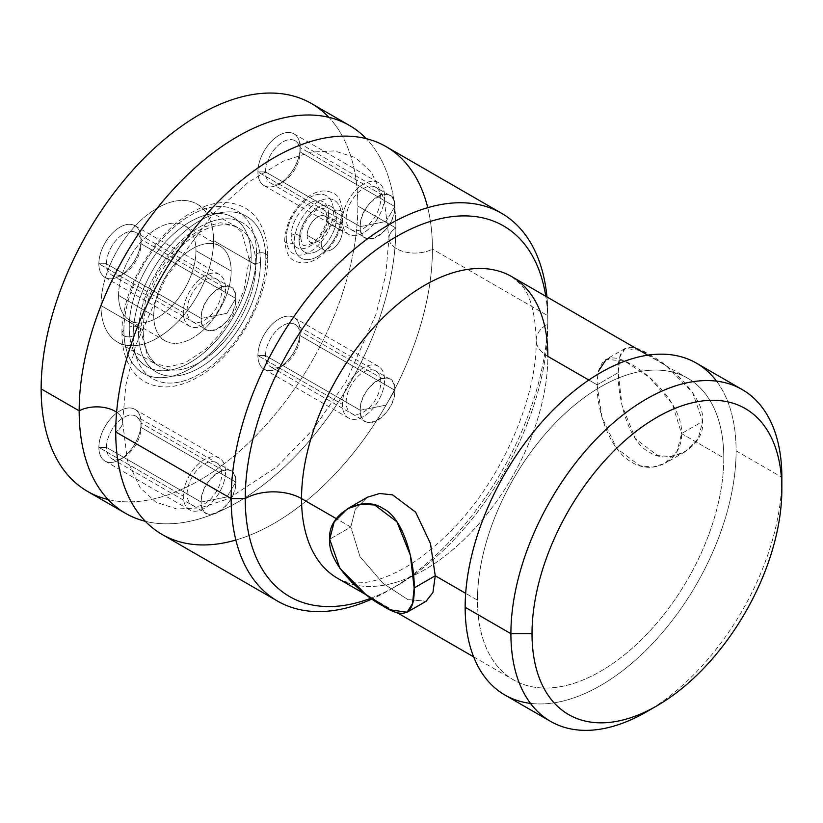 <?xml version="1.0" encoding="UTF-8"?>
<svg xmlns="http://www.w3.org/2000/svg" width="823" height="823" viewBox="0 0 823 823"><rect width="100%" height="100%" fill="white"/><g stroke="black" fill="none" stroke-linecap="round" stroke-linejoin="round"><path stroke-width="0.62" stroke-dasharray="4.12 3.09" d="M231.16 271.055A54.74 31.603 120 0 0 192.459 248.711A54.74 31.603 120 0 0 153.747 315.744A54.74 31.603 120 0 0 192.459 338.099A54.74 31.603 120 0 0 231.16 271.055A54.74 31.603 120 0 0 219.823 245.995A54.74 31.603 120 0 0 177.645 260.665A54.74 31.603 120 0 0 153.747 315.744L118.563 295.436A54.74 31.603 -60 0 1 142.461 240.347A54.74 31.603 -60 0 1 184.64 225.677A54.74 31.603 -60 0 1 195.977 250.737L231.16 271.055L195.977 250.737A54.74 31.603 -60 0 1 172.079 305.827A54.74 31.603 -60 0 1 129.9 320.486A54.74 31.603 -60 0 1 118.563 295.436L153.747 315.744A54.74 31.603 120 0 0 165.084 340.804A54.74 31.603 120 0 0 207.273 326.145A54.74 31.603 120 0 0 231.16 271.055M100.972 305.59A79.625 45.965 120 0 0 157.265 338.099A79.625 45.965 120 0 0 213.569 240.583A79.625 45.965 120 0 0 157.265 208.075A79.625 45.965 120 0 0 100.972 305.59L143.192 329.972A79.625 45.965 120 0 0 159.683 366.42A79.625 45.965 120 0 0 221.037 345.084A79.625 45.965 120 0 0 255.799 264.955L213.569 240.583A79.625 45.965 -60 0 1 178.817 320.703A79.625 45.965 -60 0 1 117.463 342.039A79.625 45.965 -60 0 1 100.972 305.59A79.625 45.965 -60 0 1 135.723 225.461A79.625 45.965 -60 0 1 197.078 204.135A79.625 45.965 -60 0 1 213.569 240.583L255.799 264.955A79.625 45.965 120 0 0 239.308 228.506A79.625 45.965 120 0 0 177.953 249.842A79.625 45.965 120 0 0 143.192 329.972L100.972 305.59M118.563 295.436A54.74 31.603 -60 0 1 157.265 228.393A54.74 31.603 -60 0 1 195.977 250.737A54.74 31.603 -60 0 1 157.265 317.781A54.74 31.603 -60 0 1 118.563 295.436M108.163 499.551A223.928 129.293 120 0 0 272.331 417.755A223.928 129.293 120 0 0 357.84 206.048A223.928 129.293 120 0 0 328.84 117.319M141.083 239.359A29.854 17.242 -60 0 1 119.973 275.931A29.854 17.242 -60 0 1 98.863 263.741A29.854 17.242 -60 0 1 119.973 227.169A29.854 17.242 -60 0 1 141.083 239.359A29.854 17.242 -60 0 1 119.973 275.931A29.854 17.242 -60 0 1 98.863 263.741L106.476 263.741A24.464 14.125 120 0 0 123.779 273.73A24.464 14.125 120 0 0 141.083 243.762L141.083 239.359L141.083 243.762A24.464 14.125 120 0 0 123.779 233.773A24.464 14.125 120 0 0 106.476 263.741L98.863 263.741A29.854 17.242 -60 0 1 119.973 227.169A29.854 17.242 -60 0 1 141.083 239.359L225.533 288.122A29.854 17.242 120 0 0 204.423 275.931A29.854 17.242 120 0 0 183.313 312.493A29.854 17.242 120 0 0 204.423 324.684A29.854 17.242 120 0 0 225.533 288.122A29.854 17.242 120 0 0 219.35 274.45A29.854 17.242 120 0 0 196.337 282.443A29.854 17.242 120 0 0 183.313 312.493L98.863 263.741A29.854 17.242 -60 0 1 111.887 233.691A29.854 17.242 -60 0 1 134.9 225.687A29.854 17.242 -60 0 1 141.083 239.359A29.854 17.242 -60 0 1 128.049 269.409A29.854 17.242 -60 0 1 105.046 277.402A29.854 17.242 -60 0 1 98.863 263.741L183.313 312.493A29.854 17.242 120 0 0 189.496 326.165A29.854 17.242 120 0 0 212.499 318.162A29.854 17.242 120 0 0 225.533 288.122L141.083 239.359A29.854 17.242 120 0 0 119.973 227.169A29.854 17.242 120 0 0 98.863 263.741A29.854 17.242 120 0 0 119.973 275.931A29.854 17.242 120 0 0 141.083 239.359M300.128 147.533A29.854 17.242 -60 0 1 279.018 184.105A29.854 17.242 -60 0 1 257.908 171.914A29.854 17.242 -60 0 1 279.018 135.342A29.854 17.242 -60 0 1 300.128 147.533A29.854 17.242 -60 0 1 279.018 184.105A29.854 17.242 -60 0 1 257.908 171.914L265.531 171.914A24.464 14.125 120 0 0 282.834 181.904A24.464 14.125 120 0 0 300.128 151.936L300.128 147.533L300.128 151.936A24.464 14.125 120 0 0 282.834 141.947A24.464 14.125 120 0 0 265.531 171.914L257.908 171.914A29.854 17.242 -60 0 1 279.018 135.342A29.854 17.242 -60 0 1 300.128 147.533L384.578 196.296A29.854 17.242 120 0 0 363.468 184.105A29.854 17.242 120 0 0 342.358 220.667A29.854 17.242 120 0 0 363.468 232.858A29.854 17.242 120 0 0 384.578 196.296A29.854 17.242 120 0 0 378.395 182.624A29.854 17.242 120 0 0 355.392 190.617A29.854 17.242 120 0 0 342.358 220.667L257.908 171.914A29.854 17.242 -60 0 1 270.942 141.865A29.854 17.242 -60 0 1 293.945 133.861A29.854 17.242 -60 0 1 300.128 147.533A29.854 17.242 -60 0 1 287.093 177.583A29.854 17.242 -60 0 1 264.09 185.576A29.854 17.242 -60 0 1 257.908 171.914L342.358 220.667A29.854 17.242 120 0 0 348.541 234.339A29.854 17.242 120 0 0 371.543 226.335A29.854 17.242 120 0 0 384.578 196.296L300.128 147.533A29.854 17.242 120 0 0 279.018 135.342A29.854 17.242 120 0 0 257.908 171.914A29.854 17.242 120 0 0 279.018 184.105A29.854 17.242 120 0 0 300.128 147.533M141.083 423.012A29.854 17.242 -60 0 1 119.973 459.584A29.854 17.242 -60 0 1 98.863 447.393A29.854 17.242 -60 0 1 119.973 410.821A29.854 17.242 -60 0 1 141.083 423.012A29.854 17.242 -60 0 1 119.973 459.584A29.854 17.242 -60 0 1 98.863 447.393L106.476 447.393A24.464 14.125 120 0 0 123.779 457.382A24.464 14.125 120 0 0 141.083 427.415L141.083 423.012L141.083 427.415A24.464 14.125 120 0 0 123.779 417.426A24.464 14.125 120 0 0 106.476 447.393L98.863 447.393A29.854 17.242 -60 0 1 119.973 410.821A29.854 17.242 -60 0 1 141.083 423.012L225.533 471.774A29.854 17.242 120 0 0 204.423 459.584A29.854 17.242 120 0 0 183.313 496.146A29.854 17.242 120 0 0 204.423 508.336A29.854 17.242 120 0 0 225.533 471.774A29.854 17.242 120 0 0 219.35 458.102A29.854 17.242 120 0 0 196.337 466.106A29.854 17.242 120 0 0 183.313 496.146L98.863 447.393A29.854 17.242 -60 0 1 111.887 417.343A29.854 17.242 -60 0 1 134.9 409.35A29.854 17.242 -60 0 1 141.083 423.012A29.854 17.242 -60 0 1 128.049 453.062A29.854 17.242 -60 0 1 105.046 461.065A29.854 17.242 -60 0 1 98.863 447.393L183.313 496.146A29.854 17.242 120 0 0 189.496 509.818A29.854 17.242 120 0 0 212.499 501.814A29.854 17.242 120 0 0 225.533 471.774L141.083 423.012A29.854 17.242 120 0 0 119.973 410.821A29.854 17.242 120 0 0 98.863 447.393A29.854 17.242 120 0 0 119.973 459.584A29.854 17.242 120 0 0 141.083 423.012M300.128 331.185A29.854 17.242 -60 0 1 279.018 367.758A29.854 17.242 -60 0 1 257.908 355.567A29.854 17.242 -60 0 1 279.018 318.995A29.854 17.242 -60 0 1 300.128 331.185A29.854 17.242 -60 0 1 279.018 367.758A29.854 17.242 -60 0 1 257.908 355.567L265.531 355.567A24.464 14.125 120 0 0 282.834 365.556A24.464 14.125 120 0 0 300.128 335.589L300.128 331.185L300.128 335.589A24.464 14.125 120 0 0 282.834 325.599A24.464 14.125 120 0 0 265.531 355.567L257.908 355.567A29.854 17.242 -60 0 1 279.018 318.995A29.854 17.242 -60 0 1 300.128 331.185L384.578 379.948A29.854 17.242 120 0 0 363.468 367.758A29.854 17.242 120 0 0 342.358 404.319A29.854 17.242 120 0 0 363.468 416.51A29.854 17.242 120 0 0 384.578 379.948A29.854 17.242 120 0 0 378.395 366.276A29.854 17.242 120 0 0 355.392 374.28A29.854 17.242 120 0 0 342.358 404.319L257.908 355.567A29.854 17.242 -60 0 1 270.942 325.517A29.854 17.242 -60 0 1 293.945 317.524A29.854 17.242 -60 0 1 300.128 331.185A29.854 17.242 -60 0 1 287.093 361.235A29.854 17.242 -60 0 1 264.09 369.239A29.854 17.242 -60 0 1 257.908 355.567L342.358 404.319A29.854 17.242 120 0 0 348.541 417.991A29.854 17.242 120 0 0 371.543 409.998A29.854 17.242 120 0 0 384.578 379.948L300.128 331.185A29.854 17.242 120 0 0 279.018 318.995A29.854 17.242 120 0 0 257.908 355.567A29.854 17.242 120 0 0 279.018 367.758A29.854 17.242 120 0 0 300.128 331.185M341.298 215.595A33.342 19.248 -60 0 1 317.729 256.426A33.342 19.248 -60 0 1 294.15 242.816A33.342 19.248 -60 0 1 317.729 201.985A33.342 19.248 -60 0 1 341.298 215.595A33.342 19.248 120 0 0 317.729 201.985A33.342 19.248 120 0 0 294.15 242.816A5.566 3.21 180 0 1 288.091 243.515A5.566 3.21 180 0 1 284.655 240.542A5.566 3.21 180 0 1 286.281 238.279A33.342 19.248 120 0 0 309.86 251.889A33.342 19.248 120 0 0 333.438 211.048A33.342 19.248 120 0 0 309.86 197.438A33.342 19.248 120 0 0 286.281 238.279A33.342 19.248 -60 0 1 309.86 197.438A33.342 19.248 -60 0 1 333.438 211.048A5.566 3.21 180 0 1 339.498 210.359A5.566 3.21 180 0 1 342.934 213.322A5.566 3.21 180 0 1 341.298 215.595A5.566 3.21 0 0 0 342.934 213.322A5.566 3.21 0 0 0 339.498 210.359A5.566 3.21 0 0 0 333.438 211.048A33.342 19.248 -60 0 1 309.86 251.889A33.342 19.248 -60 0 1 286.281 238.279A5.566 3.21 0 0 0 284.655 240.542A5.566 3.21 0 0 0 288.091 243.515A5.566 3.21 0 0 0 294.15 242.816A33.342 19.248 120 0 0 317.729 256.426A33.342 19.248 120 0 0 341.298 215.595M133.182 335.743A93.781 54.143 -60 0 1 199.495 220.893A93.781 54.143 -60 0 1 265.808 259.183A93.781 54.143 -60 0 1 199.495 374.033A93.781 54.143 -60 0 1 133.182 335.743A6.574 3.796 180 0 1 126.022 336.566A6.574 3.796 180 0 1 121.969 333.068A6.574 3.796 180 0 1 123.892 330.383A93.781 54.143 -60 0 1 190.195 215.523A93.781 54.143 -60 0 1 256.509 253.813A6.574 3.796 180 0 1 263.669 252.99A6.574 3.796 180 0 1 267.732 256.498A6.574 3.796 180 0 1 265.808 259.183A93.781 54.143 120 0 0 199.495 220.893A93.781 54.143 120 0 0 133.182 335.743A93.781 54.143 120 0 0 199.495 374.033A93.781 54.143 120 0 0 265.808 259.183A6.574 3.796 0 0 0 267.732 256.498A6.574 3.796 0 0 0 263.669 252.99A6.574 3.796 0 0 0 256.509 253.813A93.781 54.143 -60 0 1 190.195 368.663A93.781 54.143 -60 0 1 123.892 330.383A6.574 3.796 0 0 0 121.969 333.068A6.574 3.796 0 0 0 126.022 336.566A6.574 3.796 0 0 0 133.182 335.743M299.078 239.966A26.377 15.226 120 0 0 317.729 250.737A26.377 15.226 120 0 0 336.37 218.434A26.377 15.226 120 0 0 317.729 207.674A26.377 15.226 120 0 0 299.078 239.966A5.566 3.21 0 0 0 300.704 237.703A5.566 3.21 0 0 0 297.268 234.73A5.566 3.21 0 0 0 291.208 235.429A26.377 15.226 120 0 0 309.86 246.2A26.377 15.226 120 0 0 328.511 213.898A5.566 3.21 0 0 0 326.885 216.161A5.566 3.21 0 0 0 330.311 219.134A5.566 3.21 0 0 0 336.37 218.434A26.377 15.226 -60 0 1 317.729 250.737A26.377 15.226 -60 0 1 299.078 239.966A26.377 15.226 -60 0 1 317.729 207.674A26.377 15.226 -60 0 1 336.37 218.434A5.566 3.21 180 0 1 330.311 219.134A5.566 3.21 180 0 1 326.885 216.161A5.566 3.21 180 0 1 328.511 213.898A26.377 15.226 120 0 0 309.86 203.127A26.377 15.226 120 0 0 291.208 235.429A5.566 3.21 180 0 1 297.268 234.73A5.566 3.21 180 0 1 300.704 237.703A5.566 3.21 180 0 1 299.078 239.966M307.164 235.296A14.927 8.621 -60 0 1 317.729 217.015A14.927 8.621 -60 0 1 328.284 223.105A14.927 8.621 -60 0 1 317.729 241.396A14.927 8.621 -60 0 1 307.164 235.296A14.927 8.621 -60 0 1 313.686 220.276A14.927 8.621 -60 0 1 325.188 216.274A14.927 8.621 -60 0 1 328.284 223.105L342.358 231.232A14.927 8.621 120 0 0 339.261 224.401A14.927 8.621 120 0 0 327.76 228.403A14.927 8.621 120 0 0 321.248 243.423L307.164 235.296L321.248 243.423A14.927 8.621 120 0 0 324.334 250.254A14.927 8.621 120 0 0 335.835 246.262A14.927 8.621 120 0 0 342.358 231.232L328.284 223.105A14.927 8.621 -60 0 1 321.762 238.135A14.927 8.621 -60 0 1 310.261 242.137A14.927 8.621 -60 0 1 307.164 235.296M260.438 262.28A86.189 49.761 120 0 0 199.495 227.086A86.189 49.761 120 0 0 138.542 332.646A86.189 49.761 120 0 0 199.495 367.84A86.189 49.761 120 0 0 260.438 262.28A6.574 3.796 180 0 1 253.278 263.103A6.574 3.796 180 0 1 249.225 259.595A6.574 3.796 180 0 1 251.149 256.91A86.189 49.761 -60 0 1 190.195 362.47A86.189 49.761 -60 0 1 129.252 327.287A86.189 49.761 -60 0 1 190.195 221.716A86.189 49.761 -60 0 1 251.149 256.91A86.189 49.761 120 0 0 190.195 221.716A86.189 49.761 120 0 0 129.252 327.287A6.574 3.796 180 0 1 136.412 326.464A6.574 3.796 180 0 1 140.476 329.972A6.574 3.796 180 0 1 138.542 332.646A86.189 49.761 -60 0 1 199.495 227.086A86.189 49.761 -60 0 1 260.438 262.28A86.189 49.761 -60 0 1 199.495 367.84A86.189 49.761 -60 0 1 138.542 332.646A6.574 3.796 0 0 0 140.476 329.972A6.574 3.796 0 0 0 136.412 326.464A6.574 3.796 0 0 0 129.252 327.287A86.189 49.761 120 0 0 190.195 362.47A86.189 49.761 120 0 0 251.149 256.91A6.574 3.796 0 0 0 249.225 259.595A6.574 3.796 0 0 0 253.278 263.103A6.574 3.796 0 0 0 260.438 262.28M143.192 329.972A79.625 45.965 -60 0 1 199.495 232.456A79.625 45.965 -60 0 1 255.799 264.955A79.625 45.965 -60 0 1 199.495 362.47A79.625 45.965 -60 0 1 143.192 329.972M311.464 103.533A223.928 129.293 -60 0 1 357.84 206.048L395.853 227.992A223.928 129.293 120 0 1 309.89 440.254A223.928 129.293 120 0 1 145.332 521.298A223.928 129.293 120 0 0 309.89 440.254A223.928 129.293 120 0 0 395.853 227.992L357.84 206.048A223.928 129.293 -60 0 1 260.089 431.406A223.928 129.293 -60 0 1 87.526 491.393M395.853 227.992A223.928 129.293 120 0 0 366.256 138.634A223.928 129.293 120 0 1 395.853 227.992A25.873 14.937 0 0 0 388.981 238.135A25.873 14.937 180 0 1 395.853 227.992M116.609 412.241A25.873 14.937 180 0 1 122.606 421.798A25.873 14.937 180 0 1 115.734 431.941A25.873 14.937 0 0 0 122.606 421.798A25.873 14.937 0 0 0 116.609 412.241M427.734 207.663A223.928 129.293 -60 0 1 432.425 249.102A25.873 14.937 180 0 1 404.484 251.817A25.873 14.937 180 0 1 388.981 238.135A25.873 14.937 0 0 0 404.484 251.817A25.873 14.937 0 0 0 432.425 249.102A223.928 129.293 -60 0 1 235.851 540.032M386.049 146.597A223.928 129.293 -60 0 1 432.425 249.102L547.851 315.744A223.928 129.293 -60 0 1 389.505 590.009A223.928 129.293 -60 0 1 372.006 598.99A223.928 129.293 120 0 0 547.851 315.744L432.425 249.102A223.928 129.293 -60 0 1 334.673 474.459A223.928 129.293 -60 0 1 162.11 534.456M547.851 315.744A223.928 129.293 120 0 0 546.966 296.959A223.928 129.293 -60 0 1 547.851 315.744L547.851 323.871A213.98 123.543 120 0 0 545.783 296.28A213.98 123.543 120 0 1 547.851 323.871L547.851 315.744M370.906 598.218A213.98 123.543 120 0 0 396.552 585.945A213.98 123.543 120 0 0 547.851 323.871A39.813 22.982 0 0 0 536.195 340.125A39.813 22.982 0 0 0 547.851 356.38A174.167 100.56 -60 0 1 471.826 531.658A174.167 100.56 -60 0 1 337.615 578.322A174.167 100.56 -60 0 0 471.826 531.658A174.167 100.56 -60 0 0 547.851 356.38A39.813 22.982 180 0 1 536.195 340.125A39.813 22.982 180 0 1 547.851 323.871A213.98 123.543 120 0 1 370.906 598.218M337.615 578.322C342.533 581.964 351.154 583.414 363.478 582.643C370.926 581.912 379.413 579.577 388.929 575.658C410.173 566.79 431.91 550.772 454.152 527.615C502.832 477.361 537.254 396.357 536.195 340.125C535.3 313.306 530.372 294.943 521.401 285.036L511.783 276.641A174.167 100.56 -60 0 1 547.851 356.38L597.117 384.825C597.447 359.342 607.775 351.977 628.124 362.706C650.211 373.2 682.843 406.449 681.567 433.577L723.787 457.958A174.167 100.56 120 0 0 687.719 378.22A174.167 100.56 120 0 0 553.498 424.884A174.167 100.56 120 0 0 477.474 600.162L465.674 593.352L477.474 600.162A174.167 100.56 120 0 0 513.552 679.891A174.167 100.56 120 0 0 647.763 633.237A174.167 100.56 120 0 0 723.787 457.958L681.567 433.577L672.34 403.939L649.347 377.304L624.544 361.03L606.253 359.363M367.521 497.195L355.32 509.19L350.804 527.029L336.319 518.665L350.804 527.029L360.021 556.667L383.024 583.301L407.827 599.576L426.119 601.243L407.827 599.576L383.024 583.301L360.021 556.667L350.804 527.029L329.694 539.219L350.804 527.029L355.32 509.19L367.521 497.195M618.227 372.634L619.822 357.038L625.274 348.366L641.981 350.721L666.558 366.122L692.534 392.396L702.677 421.386L681.567 433.577L702.677 421.386C705.074 397.036 670.025 365.247 649.409 354.631C627.846 340.671 617.456 346.668 618.227 372.634C617.435 396.058 627.867 442.064 649.409 452.146C670.015 466.404 705.074 446.652 702.677 421.386L698.182 438.659L684.931 451.827L671.27 456.477L657.639 455.582L635.438 438.813L622.003 405.307L618.227 372.634L597.117 384.825L618.227 372.634M597.117 384.825L601.901 417.055L616.725 448.422L639.759 465.725L652.69 467.104L664.85 463.411L677.051 451.416L681.567 433.577C682.318 460.777 652.845 476.044 631.436 462.012C609.318 450.068 596.634 409.782 597.117 384.825L588.836 380.041M435.254 575.781L432.96 592.375L426.119 601.243M530.485 703.387A191.584 110.611 120 0 0 667.155 626.931A191.584 110.611 120 0 0 736.101 450.85A191.584 110.611 120 0 0 716.524 381.142M477.474 600.162A174.167 100.56 -60 0 1 600.636 386.851A174.167 100.56 -60 0 1 723.787 457.958A174.167 100.56 -60 0 1 600.636 671.27A174.167 100.56 -60 0 1 477.474 600.162M651.765 708.665A191.584 110.611 120 0 0 781.85 477.258L736.101 450.85A191.584 110.611 -60 0 1 652.474 643.648A191.584 110.611 -60 0 1 504.838 694.982M696.423 363.138A191.584 110.611 -60 0 1 736.101 450.85L781.85 477.258A191.584 110.611 -60 0 1 646.384 711.895M342.358 231.232A14.927 8.621 120 0 0 331.803 225.142A14.927 8.621 120 0 0 321.248 243.423A14.927 8.621 120 0 0 331.803 249.523A14.927 8.621 120 0 0 342.358 231.232M141.083 243.762L235.8 298.44A24.464 14.125 120 0 0 230.728 287.237A24.464 14.125 120 0 0 211.871 293.801A24.464 14.125 120 0 0 201.193 318.419L106.476 263.741A24.464 14.125 -60 0 1 117.164 239.112A24.464 14.125 -60 0 1 136.011 232.559A24.464 14.125 -60 0 1 141.083 243.762A24.464 14.125 -60 0 1 130.404 268.38A24.464 14.125 -60 0 1 111.547 274.944A24.464 14.125 -60 0 1 106.476 263.741L201.193 318.419A24.464 14.125 120 0 0 206.264 329.622A24.464 14.125 120 0 0 225.121 323.069A24.464 14.125 120 0 0 235.8 298.44L141.083 243.762M226.932 313.306L235.8 298.44C236.87 323.604 200.123 344.816 201.193 318.419L226.932 313.306L201.193 318.419C200.123 293.266 236.87 272.053 235.8 298.44L226.932 313.306M300.128 151.936L394.845 206.614A24.464 14.125 120 0 0 389.783 195.421A24.464 14.125 120 0 0 370.926 201.974A24.464 14.125 120 0 0 360.237 226.592L265.531 171.914A24.464 14.125 -60 0 1 276.209 147.286A24.464 14.125 -60 0 1 295.066 140.733A24.464 14.125 -60 0 1 300.128 151.936A24.464 14.125 -60 0 1 289.449 176.554A24.464 14.125 -60 0 1 270.592 183.118A24.464 14.125 -60 0 1 265.531 171.914L360.237 226.592A24.464 14.125 120 0 0 365.309 237.796A24.464 14.125 120 0 0 384.166 231.242A24.464 14.125 120 0 0 394.845 206.614L300.128 151.936M385.987 221.48L394.845 206.614C395.914 231.777 359.167 252.99 360.237 226.592L385.987 221.48L360.237 226.592C359.167 201.44 395.914 180.227 394.845 206.614L385.987 221.48M141.083 427.415L235.8 482.093A24.464 14.125 120 0 0 230.728 470.9A24.464 14.125 120 0 0 211.871 477.453A24.464 14.125 120 0 0 201.193 502.071L106.476 447.393A24.464 14.125 -60 0 1 117.164 422.765A24.464 14.125 -60 0 1 136.011 416.212A24.464 14.125 -60 0 1 141.083 427.415A24.464 14.125 -60 0 1 130.404 452.043A24.464 14.125 -60 0 1 111.547 458.596A24.464 14.125 -60 0 1 106.476 447.393L201.193 502.071A24.464 14.125 120 0 0 206.264 513.274A24.464 14.125 120 0 0 225.121 506.721A24.464 14.125 120 0 0 235.8 482.093L141.083 427.415M226.932 496.958L235.8 482.093C236.87 507.256 200.123 528.469 201.193 502.071L226.932 496.958L201.193 502.071C200.123 476.918 236.87 455.705 235.8 482.093L226.932 496.958M300.128 335.589L394.845 390.267A24.464 14.125 120 0 0 389.783 379.074A24.464 14.125 120 0 0 370.926 385.627A24.464 14.125 120 0 0 360.237 410.245L265.531 355.567A24.464 14.125 -60 0 1 276.209 330.939A24.464 14.125 -60 0 1 295.066 324.385A24.464 14.125 -60 0 1 300.128 335.589A24.464 14.125 -60 0 1 289.449 360.217A24.464 14.125 -60 0 1 270.592 366.77A24.464 14.125 -60 0 1 265.531 355.567L360.237 410.245A24.464 14.125 120 0 0 365.309 421.448A24.464 14.125 120 0 0 384.166 414.895A24.464 14.125 120 0 0 394.845 390.267L300.128 335.589M385.987 405.132L394.845 390.267C395.914 415.43 359.167 436.643 360.237 410.245L385.987 405.132L360.237 410.245C359.167 385.092 395.914 363.879 394.845 390.267L385.987 405.132M328.511 213.898A26.377 15.226 -60 0 1 309.86 246.2A26.377 15.226 -60 0 1 291.208 235.429A26.377 15.226 -60 0 1 309.86 203.127A26.377 15.226 -60 0 1 328.511 213.898M123.892 330.383A93.781 54.143 120 0 0 190.195 368.663A93.781 54.143 120 0 0 256.509 253.813A93.781 54.143 120 0 0 190.195 215.523A93.781 54.143 120 0 0 123.892 330.383M187.119 310.292A24.464 14.125 -60 0 1 204.423 280.324A24.464 14.125 -60 0 1 221.726 290.313A24.464 14.125 -60 0 1 204.423 320.281A24.464 14.125 -60 0 1 187.119 310.292M346.164 218.465A24.464 14.125 -60 0 1 363.468 188.498A24.464 14.125 -60 0 1 380.771 198.487A24.464 14.125 -60 0 1 363.468 228.455A24.464 14.125 -60 0 1 346.164 218.465M187.119 493.954A24.464 14.125 -60 0 1 204.423 463.987A24.464 14.125 -60 0 1 221.726 473.976A24.464 14.125 -60 0 1 204.423 503.943A24.464 14.125 -60 0 1 187.119 493.954M346.164 402.128A24.464 14.125 -60 0 1 363.468 372.161A24.464 14.125 -60 0 1 380.771 382.15A24.464 14.125 -60 0 1 363.468 412.117A24.464 14.125 -60 0 1 346.164 402.128M184.64 225.677L219.823 245.995M165.084 340.804L129.9 320.486M159.683 366.42L117.463 342.039M197.078 204.135L239.308 228.506M122.606 421.798L125.847 385.205L135.528 345.804L165.824 277.814L213.208 213.754L248.062 182.397L283.215 161.226L310.868 152.111L334.436 150.907L355.546 157.687L371.173 171.832L384.135 199.289L388.981 238.135L385.781 274.532L376.204 313.717L346.216 381.347L312.894 429.688L276.549 467.083L228.012 498.872L200.38 507.884L176.863 508.995L155.897 502.164L140.249 487.885L127.411 460.469L122.606 421.798M396.552 585.945L389.505 590.009M687.719 378.22L647.814 355.186M625.264 348.376L605.81 359.6M684.973 451.806L665.519 463.03M366.461 594.978L396.491 612.312M473.637 656.857L513.552 679.891M325.188 216.274L339.261 224.401M310.261 242.137L324.334 250.254M119.973 275.931L123.779 273.73M230.728 287.237L136.011 232.559M111.547 274.944L206.264 329.622M279.018 184.105L282.834 181.904M389.783 195.421L295.066 140.733M270.592 183.118L365.309 237.796M119.973 459.584L123.779 457.382M230.728 470.9L136.011 416.212M111.547 458.596L206.264 513.274M279.018 367.758L282.834 365.556M389.783 379.074L295.066 324.385M270.592 366.77L365.309 421.448M300.704 237.703C302.854 248.885 303.131 244.832 309.211 244.554C317.339 241.808 327.492 225.955 326.885 216.161C324.735 204.978 324.457 209.032 318.378 209.309C310.25 212.056 300.086 227.909 300.704 237.703M284.655 240.542C285.9 222.169 294.068 207.334 309.17 196.028C317.781 190.401 325.815 189.475 333.264 193.261C338.51 195.123 341.73 201.82 342.934 213.322C341.689 231.695 333.521 246.53 318.419 257.836C309.798 263.463 301.763 264.389 294.315 260.613C289.079 258.741 285.859 252.054 284.655 240.542M121.969 333.068C121.135 289.778 154.446 232.508 192.366 212.067C212.344 201.059 229.926 199.67 245.079 207.91C250.984 211.367 255.788 216.202 259.502 222.405C264.996 231.819 267.742 243.176 267.732 256.498C268.555 299.778 235.244 357.059 197.335 377.5C177.346 388.497 159.775 389.886 144.611 381.656C138.706 378.199 133.902 373.364 130.199 367.151C124.705 357.748 121.958 346.38 121.969 333.068M249.225 259.595L241.705 232.148L234.524 225.749L220.43 222.714L204.402 226.881L184.136 240.213L169.857 255.099L156.874 274.182L145.836 299.027L140.476 329.972L147.986 357.408L155.177 363.807L169.26 366.842L185.298 362.676L205.565 349.353L219.844 334.457L232.816 315.384L243.855 290.54L249.225 259.595M219.35 274.45L134.9 225.687M189.496 326.165L105.046 277.402M378.395 182.624L293.945 133.861M348.541 234.339L264.09 185.576M219.35 458.102L134.9 409.35M189.496 509.818L105.046 461.065M378.395 366.276L293.945 317.524M348.541 417.991L264.09 369.239"/><path stroke-width="1.23" d="M328.84 117.319A223.928 129.293 120 0 0 151.586 150.856A223.928 129.293 120 0 0 41.15 388.878A223.928 129.293 120 0 0 108.163 499.551M125.549 513.346L87.526 491.393A223.928 129.293 -60 0 1 41.15 388.878L79.162 410.831A223.928 129.293 120 0 0 125.549 513.346A223.928 129.293 120 0 0 145.332 521.298A223.928 129.293 120 0 1 79.162 410.831L41.15 388.878A223.928 129.293 -60 0 1 138.902 163.53A223.928 129.293 -60 0 1 311.464 103.533L349.477 125.477A223.928 129.293 120 0 0 176.914 185.473A223.928 129.293 120 0 0 79.162 410.831A25.873 14.937 180 0 1 116.609 412.241A25.873 14.937 0 0 0 79.162 410.831A223.928 129.293 120 0 1 189.105 173.272A223.928 129.293 120 0 1 366.256 138.634A223.928 129.293 120 0 0 349.477 125.477M235.851 540.032A223.928 129.293 -60 0 1 115.734 431.941A223.928 129.293 -60 0 1 254.821 170.155A223.928 129.293 -60 0 1 427.734 207.663M277.546 601.099L162.11 534.456A223.928 129.293 -60 0 1 115.734 431.941L231.16 498.584A223.928 129.293 120 0 0 277.546 601.099A223.928 129.293 120 0 0 372.006 598.99A223.928 129.293 -60 0 1 231.16 498.584L115.734 431.941A223.928 129.293 -60 0 1 213.486 206.583A223.928 129.293 -60 0 1 386.049 146.597L501.474 213.239A223.928 129.293 120 0 0 328.912 273.226A223.928 129.293 120 0 0 231.16 498.584A223.928 129.293 -60 0 1 381.142 229.411A223.928 129.293 -60 0 1 546.966 296.959A223.928 129.293 120 0 0 501.474 213.239M245.233 498.584L231.16 498.584L245.233 498.584A213.98 123.543 120 0 0 370.906 598.218A213.98 123.543 120 0 1 245.233 498.584A39.813 22.982 180 0 1 301.537 498.584A39.813 22.982 0 0 0 245.233 498.584A213.98 123.543 120 0 1 384.032 244.338A213.98 123.543 120 0 1 545.783 296.28A213.98 123.543 120 0 0 384.032 244.338A213.98 123.543 120 0 0 245.233 498.584M647.814 355.186L511.783 276.641A174.167 100.56 -60 0 0 377.562 323.305A174.167 100.56 -60 0 0 301.537 498.584L336.319 518.665L301.537 498.584A174.167 100.56 -60 0 0 337.615 578.322A174.167 100.56 -60 0 1 301.537 498.584A174.167 100.56 -60 0 1 377.562 323.305A174.167 100.56 -60 0 1 511.783 276.641A174.167 100.56 -60 0 1 547.851 356.38L588.836 380.041M465.674 593.352L435.254 575.781L430.47 543.55L415.646 512.184L392.612 494.88L379.681 493.502L367.521 497.195L379.681 493.502L392.612 494.88L415.646 512.184L430.47 543.55L435.254 575.781L465.674 593.352M606.253 359.363L598.588 370.978M426.119 601.243L432.96 592.375L435.254 575.781L414.144 587.972L435.254 575.781M329.694 539.219L339.837 568.209L365.813 594.484L390.39 609.884L407.087 612.24L412.539 603.568L414.144 587.972C414.905 613.927 404.515 619.935 382.962 605.975C362.346 595.358 327.297 563.57 329.694 539.219C327.297 513.953 362.346 494.201 382.962 508.46C404.505 518.541 414.926 564.557 414.144 587.972L410.368 555.299L396.923 521.792L374.722 505.013L361.102 504.129L347.429 508.779L334.189 521.947L329.694 539.219M716.524 381.142A191.584 110.611 120 0 0 564.218 399.412A191.584 110.611 120 0 0 465.16 607.271A191.584 110.611 120 0 0 530.485 703.387M550.587 721.39L504.838 694.982A191.584 110.611 -60 0 1 465.16 607.271L510.908 633.679A191.584 110.611 120 0 0 550.587 721.39A191.584 110.611 120 0 0 651.765 708.665M656.939 705.805L646.384 711.895A191.584 110.611 -60 0 1 510.908 633.679L532.018 633.679A176.657 101.99 120 0 0 656.939 705.805A176.657 101.99 120 0 0 781.85 489.448L781.85 477.258L781.85 489.448A176.657 101.99 120 0 0 656.929 417.323A176.657 101.99 120 0 0 532.018 633.679L510.908 633.679L465.16 607.271A191.584 110.611 -60 0 1 548.787 414.463A191.584 110.611 -60 0 1 696.423 363.138L742.171 389.546A191.584 110.611 120 0 0 594.535 440.881A191.584 110.611 120 0 0 510.908 633.679A191.584 110.611 -60 0 1 646.374 399.042A191.584 110.611 -60 0 1 781.85 477.258A191.584 110.611 120 0 0 742.171 389.546M781.85 489.448A176.657 101.99 120 0 0 656.929 417.323A176.657 101.99 120 0 0 532.018 633.679A176.657 101.99 120 0 0 656.929 705.805A176.657 101.99 120 0 0 781.85 489.448M337.615 578.322L366.461 594.978M396.491 612.312L473.637 656.857M407.107 612.23L426.561 600.996M347.388 508.799L366.842 497.565"/></g></svg>
